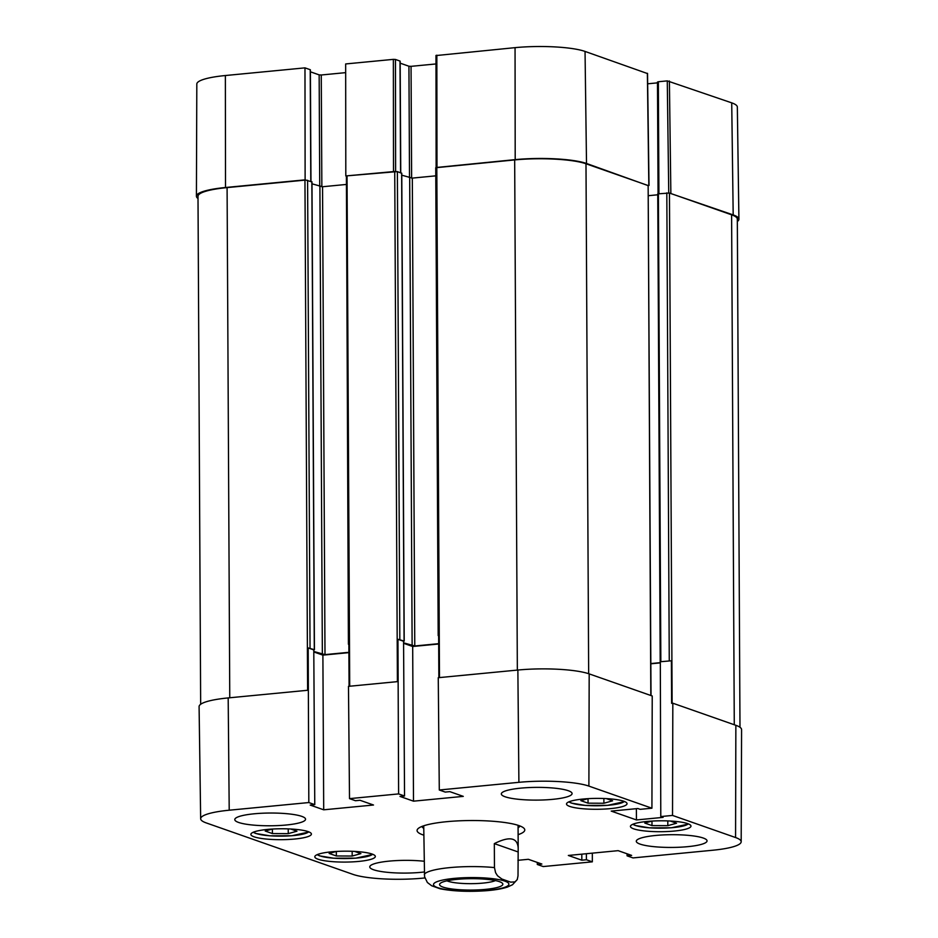 <?xml version="1.0" encoding="UTF-8"?>
<svg xmlns="http://www.w3.org/2000/svg" width="938" height="938" viewBox="0 0 938 938"><rect width="100%" height="100%" fill="white"/><g stroke="black" fill="none" stroke-linecap="round" stroke-linejoin="round"><path stroke-width="1.41" d="M606.335 798.613L612.608 800.818L603.896 803.245L603.873 798.496M603.896 803.245L588.056 803.174L580.856 800.653L587.974 798.66M588.056 803.174L588.032 798.66M670.271 821.031L676.533 823.224L667.821 825.663L667.797 820.914M667.821 825.663L651.992 825.592L644.781 823.06L651.91 821.078M651.992 825.592L651.969 821.078M290.698 828.993L296.971 831.197L288.259 833.624L288.236 828.887M288.259 833.624L272.419 833.565L265.219 831.033L272.337 829.051M272.419 833.565L272.395 829.04M354.634 851.411L360.896 853.615L352.184 856.042L352.16 851.294M352.184 856.042L336.355 855.972L329.144 853.451L336.273 851.458M336.355 855.972L336.332 851.458M495.428 880.583A26.135 4.702 -0.3 0 1 471.204 883.666A26.135 4.702 -0.3 0 1 446.945 880.841M499.426 881.65A31.634 5.698 179.7 0 0 466.702 878.754A31.634 5.698 179.7 0 0 440.098 883.49A31.634 5.698 179.7 0 0 471.239 890.068A31.634 5.698 179.7 0 0 502.299 883.162A31.634 5.698 179.7 0 0 499.426 881.65M494.326 843.614C509.545 836.004 517.506 837.505 518.186 848.116L518.011 875.846L517.26 879.563L515.021 881.872L510.718 882.142L501.842 879.023L497.515 875.74L495.592 872.703L494.455 867.58L494.326 843.614L517.882 851.868M423.73 825.803L424.574 876.76L427.376 882.494L431.691 885.777L440.215 888.814C452.773 891.206 467.534 891.886 484.5 890.842C493.998 890.197 501.631 888.943 507.388 887.09L512.488 884.745L517.26 879.563M424.879 877.956L422.944 878.144A52.071 9.38 -0.3 0 1 352.958 874.368L206.278 822.931A52.071 9.38 -0.3 0 1 200.662 818.745A52.071 9.38 -0.3 0 1 229.212 810.209L308.825 802.553L308.18 647.935L314.429 649.706L313.784 649.905L314.769 804.64L308.825 802.553M424.293 871.977A35.374 6.367 -0.3 0 1 388.215 872.399A35.374 6.367 -0.3 0 1 369.76 866.911A35.374 6.367 -0.3 0 1 388.156 861.225A35.374 6.367 -0.3 0 1 424.234 861.26M703.23 838.033A35.374 6.367 -0.3 0 1 707.053 840.882A35.374 6.367 -0.3 0 1 671.702 847.436A35.374 6.367 -0.3 0 1 636.292 841.257A35.374 6.367 -0.3 0 1 663.436 834.914A35.374 6.367 -0.3 0 1 703.23 838.033M568.276 790.711A35.374 6.367 -0.3 0 1 572.086 793.56A35.374 6.367 -0.3 0 1 536.747 800.114A35.374 6.367 -0.3 0 1 501.338 793.935A35.374 6.367 -0.3 0 1 528.481 787.592A35.374 6.367 -0.3 0 1 568.276 790.711M301.743 816.365A35.374 6.367 -0.3 0 1 305.554 819.214A35.374 6.367 -0.3 0 1 270.203 825.78A35.374 6.367 -0.3 0 1 234.793 819.589A35.374 6.367 -0.3 0 1 261.948 813.246A35.374 6.367 -0.3 0 1 301.743 816.365M623.782 801.24A30.274 5.452 -0.3 0 1 627.041 803.678A30.274 5.452 -0.3 0 1 596.803 809.283A30.274 5.452 -0.3 0 1 566.505 803.995A30.274 5.452 -0.3 0 1 589.732 798.566A30.274 5.452 -0.3 0 1 623.782 801.24M687.706 823.646A30.274 5.452 -0.3 0 1 690.978 826.097A30.274 5.452 -0.3 0 1 660.739 831.701A30.274 5.452 -0.3 0 1 630.442 826.413A30.274 5.452 -0.3 0 1 653.669 820.985A30.274 5.452 -0.3 0 1 687.706 823.646M372.069 854.037A30.274 5.452 -0.3 0 1 375.341 856.476A30.274 5.452 -0.3 0 1 345.102 862.081A30.274 5.452 -0.3 0 1 314.805 856.793A30.274 5.452 -0.3 0 1 338.032 851.364A30.274 5.452 -0.3 0 1 372.069 854.037M308.145 831.619A30.274 5.452 -0.3 0 1 311.404 834.058A30.274 5.452 -0.3 0 1 281.166 839.674A30.274 5.452 -0.3 0 1 250.868 834.374A30.274 5.452 -0.3 0 1 274.095 828.958A30.274 5.452 -0.3 0 1 308.145 831.619M519.922 825.956A49.139 8.852 -0.3 0 1 518.081 827.82M423.742 828.324A49.139 8.852 -0.3 0 1 421.889 826.472M518.116 834.668A53.853 9.697 179.7 0 0 523.861 828.184A53.853 9.697 179.7 0 0 518.972 825.604A53.853 9.697 179.7 0 0 463.266 820.668A53.853 9.697 179.7 0 0 417.973 828.735A53.853 9.697 179.7 0 0 423.777 835.16M739.988 727.278L737.327 219.093A53.067 9.556 -0.3 0 0 731.605 214.814L669.451 193.029L657.749 193.885L660.2 661.759L671.397 660.786L671.62 703.324L672.827 703.207L672.523 815.427L660.786 816.564L663.096 817.373L636.445 819.941L611.224 811.1L637.875 808.533L640.185 809.342L651.922 808.204L652.227 695.984L589.181 673.883L588.888 786.103L651.922 808.204M589.181 673.883A53.067 9.556 -0.3 0 0 517.87 670.037L438.257 677.705L439.289 789.995L518.902 782.327A52.071 9.38 -0.3 0 1 588.888 786.103M439.289 789.995L445.233 792.082L449.794 791.637L463.29 796.374L413.494 801.169L399.998 796.432L404.548 795.999L398.615 793.911L397.958 639.294L404.208 641.064L403.563 641.264L404.548 795.999M397.571 681.621L348.479 686.346L349.511 798.637L398.615 793.911M349.511 798.637L355.455 800.724L360.016 800.278L373.512 805.015L323.704 809.811L310.208 805.074L314.769 804.64M517.928 860.31L528.352 859.302L541.859 864.039L537.298 864.473L543.243 866.56L592.335 861.834L586.391 859.747L581.83 860.193L568.334 855.456L618.142 850.66L631.637 855.397L627.076 855.831L633.021 857.918L712.634 850.25A52.071 9.38 -0.3 0 0 741.184 841.749L741.583 729.612A53.067 9.556 -0.3 0 0 735.861 725.309L735.568 837.54A52.071 9.38 -0.3 0 1 741.184 841.749M672.523 815.427L735.568 837.54M651.019 695.562L648.146 185.548L650.82 695.492M650.855 663.565L660.329 662.65M650.855 663.799L660.329 662.885M660.2 661.759L671.397 660.786M660.786 816.564L660.329 661.853M636.445 819.941L636.386 808.673M627.076 855.831L627.065 853.791M581.83 860.193L581.806 854.166M586.391 859.747L586.367 853.721M592.324 853.146L592.335 861.834M537.298 864.473L537.286 862.432M308.18 647.935L313.784 649.905M313.796 651.476L324.994 654.618L348.901 652.32M313.796 651.945L322.895 655.134L348.901 652.637M348.866 644.488L349.077 686.288M323.704 809.811L322.895 655.134M397.958 639.294L403.563 641.264M403.575 642.835L414.772 645.977L438.679 643.679M403.575 643.304L412.685 646.493L438.679 643.996M438.644 635.847L438.855 677.646M413.494 801.169L412.685 646.493M395.613 171.419L395.473 59.469L393.362 59.364L345.665 63.948L345.805 175.934L397.372 171.595L399.823 639.481M346.403 176.145L348.408 644.254M311.85 181.925L305.12 179.85L304.979 67.864L225.366 75.532A52.071 9.38 179.7 0 0 196.816 84.033L196.417 196.183A53.067 9.556 -0.3 0 1 225.507 187.506L305.12 179.85M200.662 704.274L198 196.277A53.067 9.556 -0.3 0 1 227.09 187.6L305.729 180.061M438.187 635.601L435.736 167.726L514.669 159.917A53.067 9.556 -0.3 0 1 585.992 163.763L648.146 185.548M200.662 818.745L199.091 706.619A53.067 9.556 -0.3 0 1 228.18 697.919L307.793 690.262M401.64 173.284L397.372 171.595M672.827 703.207L735.861 725.309M346.005 184.481L322.543 186.744L311.991 183.825M657.749 194.787L648.404 195.69M435.783 175.84L412.321 178.103L401.769 175.183M198.012 198.504A53.067 9.556 -0.3 0 1 196.417 196.183M668.97 192.911L733.188 214.908A53.067 9.556 -0.3 0 1 738.91 219.164A53.067 9.556 -0.3 0 1 737.338 221.509M345.805 175.934L395.484 171.419M436.205 167.503L515.197 159.624A53.067 9.556 -0.3 0 1 586.508 163.47L648.357 185.689M395.473 59.469L399.998 61.064L400.585 172.721M400.174 63.163L408.933 66.235L409.519 177.892M411.63 178.138L411.043 66.34L408.933 66.235M411.043 66.34L435.994 63.948M647.372 73.527L585.042 51.426A52.071 9.38 179.7 0 0 515.056 47.65L436.158 55.553M647.677 83.799L657.479 82.861M658.922 193.638L658.347 81.747L657.644 82.122M658.347 81.747L667.27 80.879L668.747 192.888M738.91 219.164L737.338 107.038A52.071 9.38 179.7 0 0 731.722 102.852L667.27 80.879M304.979 67.864L310.22 69.705L310.795 181.362M310.396 71.804L319.155 74.876L319.741 186.533M321.851 186.779L321.265 74.993L319.155 74.876M321.265 74.993L345.676 72.636M624.298 801.427A27.906 5.03 -0.3 0 1 600.988 805.695A27.906 5.03 -0.3 0 1 571.863 803.139A27.906 5.03 -0.3 0 1 569.237 801.709M688.222 823.845A27.906 5.03 -0.3 0 1 664.925 828.102A27.906 5.03 -0.3 0 1 635.788 825.557A27.906 5.03 -0.3 0 1 633.162 824.127M308.661 831.807A27.906 5.03 -0.3 0 1 285.351 836.075A27.906 5.03 -0.3 0 1 256.226 833.519A27.906 5.03 -0.3 0 1 253.6 832.1M372.585 854.225A27.906 5.03 -0.3 0 1 349.288 858.493A27.906 5.03 -0.3 0 1 320.151 855.937A27.906 5.03 -0.3 0 1 317.525 854.506M437.542 887.606A37.743 6.801 -0.3 0 1 445.163 879.586A37.743 6.801 -0.3 0 1 489.835 878.367A37.743 6.801 -0.3 0 1 497.246 889.154A37.743 6.801 -0.3 0 1 437.542 887.606M424.304 874.333A47.17 8.501 -0.3 0 1 494.455 867.58M658.394 193.697L660.844 661.571M666.812 192.876L669.263 660.762M669.451 193.029L672.124 703.277M347.037 176.051L349.71 686.217M307.594 180.248L310.044 648.123M304.956 180.096L307.617 690.274M311.85 181.738L314.3 649.612M436.815 167.41L439.488 677.576M228.18 697.919L229.212 810.209M517.87 670.037L518.902 782.327M394.734 171.455L397.407 681.633M401.64 173.096L404.09 640.971M731.605 214.814L734.278 724.757M227.09 187.6L229.763 697.766M319.905 186.592L322.355 654.478M322.543 186.744L324.994 654.618M409.683 177.95L412.134 645.836M412.321 178.103L414.772 645.977M514.669 159.917L517.342 670.084M585.992 163.763L588.665 673.707M393.362 59.364L393.503 171.337M436.991 167.152L436.85 55.178M647.372 73.281L648.838 185.325M586.508 163.47L585.042 51.426M670.858 193.052L669.392 80.996M733.188 214.908L731.722 102.852M515.197 159.624L515.056 47.65M225.507 187.506L225.366 75.532M568.838 801.884L571.336 803.08L585.359 805.414L607.543 805.355L624.696 801.591M632.763 824.291L635.26 825.487L649.295 827.832L671.479 827.773L688.633 824.01M253.201 832.264L255.699 833.46L269.722 835.805L291.906 835.735L309.059 831.971M317.126 854.682L319.624 855.878L333.658 858.211L355.842 858.153L372.996 854.389M518.186 848.116L518.069 825.311M311.979 181.831L314.429 649.706M401.757 173.19L404.208 641.064M310.97 181.433L310.384 69.834M400.749 172.78L400.163 61.193M435.982 55.424L436.123 167.41M649.014 185.454L647.537 73.399M658.066 193.744L657.479 82.005"/></g></svg>
